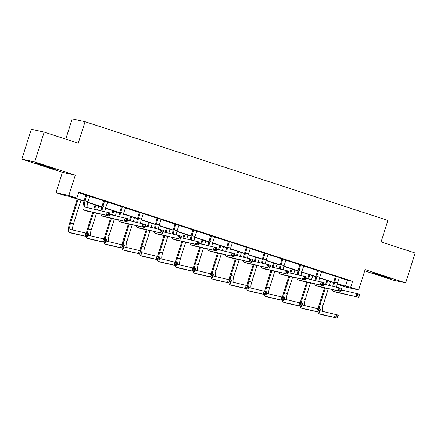 <?xml version="1.0" encoding="UTF-8"?>
<svg xmlns="http://www.w3.org/2000/svg" width="437" height="437" viewBox="0 0 437 437"><rect width="100%" height="100%" fill="white"/><g stroke="black" fill="none" stroke-linecap="round" stroke-linejoin="round"><path stroke-width="0.66" d="M43.285 165.721L55.313 169.277L40.477 164.35L36.675 163.362L43.285 165.721M378.824 275.081L390.853 278.631L376.022 273.709L372.22 272.721L378.824 275.081M84.019 201.238L69.193 196.41L63.982 195.257L55.98 192.651L68.844 195.486L76.841 198.092L71.63 196.945L84.09 201.004M62.42 172.353L75.284 175.188L34.709 161.963L44.181 132.111L31.322 129.276L21.85 159.128L62.42 172.353L55.98 192.651M65.769 139.146L72.192 118.886L85.057 121.715L387.909 220.423L381.091 241.918L415.15 253.018L405.678 282.865L365.108 269.645L358.668 289.944L345.809 287.109L337.812 284.503L343.023 285.651L337.32 283.793M364.72 270.874L392.819 280.035L405.678 282.865M337.97 284.006L337.812 284.503M34.709 161.963L21.85 159.128M339.32 277.599L347.349 280.215L352.566 281.368L78.736 192.122L76.841 198.092M78.578 192.619L85.898 195.006M89.722 196.251L103.727 200.818M107.551 202.063L121.557 206.63M125.381 207.875L139.387 212.437M143.21 213.682L157.216 218.249M161.035 219.494L175.04 224.061M178.864 225.306L192.87 229.873M196.694 231.118L210.7 235.68M214.523 236.925L228.529 241.492M232.353 242.737L246.359 247.304M250.177 248.549L264.183 253.11M268.007 254.361L282.012 258.923M285.836 260.168L299.842 264.735M303.666 265.98L317.672 270.547M321.495 271.792L335.501 276.353M339.445 277.446L335.485 276.157M321.616 271.639L317.661 270.35M303.786 265.827L299.831 264.538M285.956 260.015L282.002 258.726M268.132 254.208L264.172 252.914M250.303 248.396L246.342 247.107M232.473 242.584L228.518 241.295M214.643 236.772L210.689 235.483M196.814 230.965L192.859 229.676M178.99 225.153L175.029 223.864M161.16 219.341L157.2 218.052M143.331 213.529L139.376 212.24M125.501 207.722L121.546 206.433M107.677 201.91L103.716 200.621M89.847 196.098L85.887 194.809M75.284 175.188L68.844 195.486M352.566 281.368L350.671 287.338L358.668 289.944M44.181 132.111L78.239 143.21L85.057 121.715M333.617 282.586L319.496 277.981M315.787 276.774L301.667 272.175M297.958 270.967L283.837 266.362M280.133 265.155L266.007 260.55M262.304 259.343L248.178 254.744M244.474 253.531L230.354 248.932M226.645 247.724L212.524 243.119M208.815 241.912L194.694 237.307M190.991 236.1L176.865 231.501M173.161 230.294L159.035 225.689M155.332 224.481L141.211 219.877M137.502 218.669L123.381 214.064M119.672 212.857L105.552 208.258M101.848 207.051L87.722 202.446M337.391 283.558L345.454 286.186L350.671 287.338M87.788 202.211L101.914 206.816M105.617 208.023L119.743 212.622M123.447 213.83L137.573 218.434M141.277 219.642L155.403 224.247M159.106 225.454L173.227 230.059M176.93 231.266L191.056 235.865M194.76 237.073L208.886 241.677M212.59 242.885L226.716 247.489M230.419 248.697L244.545 253.302M248.249 254.503L262.369 259.108M266.073 260.315L280.199 264.92M283.903 266.128L298.029 270.732M301.732 271.94L315.858 276.539M319.562 277.746L333.688 282.351M347.349 280.215L345.454 286.186M336.353 276.348L334.693 282.094A6.265 1.77 -71.9 0 0 333.863 286.415M339.505 277.375L337.55 283.023A6.265 1.77 -71.9 0 0 336.736 287.043M332.797 286.18A9.401 2.66 108.1 0 1 333.824 281.903L335.479 276.064M341.499 289.977L359.798 294.309L358.848 297.297L336.446 292.364A9.401 2.66 108.1 0 1 336.375 292.342A9.401 2.66 108.1 0 1 336.31 292.315M358.728 296.22L359.11 295.03L357.963 294.653L357.586 295.849L358.728 296.22L358.848 297.297L333.589 291.43A9.401 2.66 108.1 0 1 333.518 291.413A9.401 2.66 108.1 0 1 332.628 289.638M357.586 295.849L355.991 296.362L356.942 293.38L357.963 294.653M336.381 276.774L335.512 276.583M359.11 295.03L359.798 294.309M318.256 308.593A9.401 2.66 108.1 0 1 319.3 304.25L324.5 287.846M325.538 284.58L326.871 280.385M330.569 281.592L329.356 285.421M328.318 288.688L323.025 305.376A6.265 1.77 -71.9 0 0 322.43 311.33M327.712 280.663L326.406 284.771M325.368 288.038L320.168 304.442A6.265 1.77 -71.9 0 0 319.332 308.943M320.021 310.8L338.32 315.132L337.369 318.114L321.922 314.711A9.401 2.66 108.1 0 1 321.851 314.695A9.401 2.66 108.1 0 1 321.779 314.667M337.249 317.038L337.626 315.847L336.485 315.476L336.108 316.667L337.249 317.038L337.369 318.114L319.065 313.782A9.401 2.66 108.1 0 1 318.994 313.761A9.401 2.66 108.1 0 1 318.098 311.985M336.108 316.667L334.513 317.186L335.463 314.198L336.485 315.476M337.626 315.847L338.32 315.132M318.529 270.541L316.863 276.282A6.265 1.77 -71.9 0 0 316.038 280.603M321.676 271.563L319.726 277.211A6.265 1.77 -71.9 0 0 318.906 281.237M314.968 280.368A9.401 2.66 108.1 0 1 315.995 276.091L317.655 270.252M323.67 284.17L341.969 288.502L341.024 291.484L318.622 286.552A9.401 2.66 108.1 0 1 318.551 286.53A9.401 2.66 108.1 0 1 318.48 286.508M340.898 290.408L341.281 289.218L340.139 288.846L339.757 290.037L340.898 290.408L341.024 291.484L315.765 285.623A9.401 2.66 108.1 0 1 315.689 285.601A9.401 2.66 108.1 0 1 314.798 283.826M339.757 290.037L338.167 290.556L339.112 287.568L340.139 288.846M318.551 270.962L317.683 270.771M341.281 289.218L341.969 288.502M300.7 264.729L299.039 270.47A6.265 1.77 -71.9 0 0 298.209 274.791M303.846 265.756L301.896 271.404A6.265 1.77 -71.9 0 0 301.077 275.425M297.138 274.556A9.401 2.66 108.1 0 1 298.171 270.279L299.826 264.445M305.845 278.358L324.139 282.69L323.194 285.678L300.793 280.74A9.401 2.66 108.1 0 1 300.722 280.723A9.401 2.66 108.1 0 1 300.651 280.696M323.074 284.602L323.451 283.405L322.309 283.034L321.927 284.225L323.074 284.602L323.194 285.678L297.936 279.811A9.401 2.66 108.1 0 1 297.865 279.789A9.401 2.66 108.1 0 1 296.969 278.014M321.927 284.225L320.337 284.744L321.282 281.761L322.309 283.034M300.727 265.15L299.858 264.959M323.451 283.405L324.139 282.69M300.432 302.781A9.401 2.66 108.1 0 1 301.47 298.444L306.676 282.034M307.708 278.768L309.041 274.578M312.739 275.78L311.526 279.609M310.488 282.876L305.195 299.563A6.265 1.77 -71.9 0 0 304.6 305.518M309.882 274.851L308.577 278.959M307.544 282.226L302.338 298.635A6.265 1.77 -71.9 0 0 301.508 303.131M302.191 304.988L320.49 309.32L319.545 312.308L304.092 308.904A9.401 2.66 108.1 0 1 304.021 308.883A9.401 2.66 108.1 0 1 303.95 308.855M319.42 311.231L319.802 310.035L318.655 309.664L318.278 310.854L319.42 311.231L319.545 312.308L301.235 307.97A9.401 2.66 108.1 0 1 301.164 307.954A9.401 2.66 108.1 0 1 300.268 306.179M318.278 310.854L316.683 311.373L317.633 308.391L318.655 309.664M319.802 310.035L320.49 309.32M282.602 296.969A9.401 2.66 108.1 0 1 283.64 292.632L288.846 276.228M289.884 272.961L291.211 268.766M294.909 269.973L293.697 273.797M292.659 277.069L287.366 293.751A6.265 1.77 -71.9 0 0 286.77 299.706M292.053 269.039L290.752 273.152M289.715 276.419L284.509 292.823A6.265 1.77 -71.9 0 0 283.679 297.324M284.361 299.176L302.661 303.507L301.716 306.495L286.262 303.092A9.401 2.66 108.1 0 1 286.191 303.07A9.401 2.66 108.1 0 1 286.126 303.043M301.596 305.419L301.972 304.223L300.831 303.852L300.448 305.048L301.596 305.419L301.716 306.495L283.405 302.158A9.401 2.66 108.1 0 1 283.334 302.142A9.401 2.66 108.1 0 1 282.439 300.366M300.448 305.048L298.859 305.561L299.804 302.579L300.831 303.852M301.972 304.223L302.661 303.507M282.87 258.917L281.209 264.664A6.265 1.77 -71.9 0 0 280.379 268.984M286.017 259.944L284.066 265.592A6.265 1.77 -71.9 0 0 283.247 269.613M279.309 268.744A9.401 2.66 108.1 0 1 280.341 264.472L281.996 258.633M288.016 272.546L306.31 276.878L305.365 279.866L282.963 274.933A9.401 2.66 108.1 0 1 282.892 274.911A9.401 2.66 108.1 0 1 282.821 274.884M305.244 278.79L305.621 277.593L304.48 277.222L304.103 278.418L305.244 278.79L305.365 279.866L280.106 273.999A9.401 2.66 108.1 0 1 280.035 273.983A9.401 2.66 108.1 0 1 279.139 272.207M304.103 278.418L302.508 278.932L303.453 275.949L304.48 277.222M282.897 259.338L282.029 259.146M305.621 277.593L306.31 276.878M265.041 253.105L263.38 258.851A6.265 1.77 -71.9 0 0 262.55 263.172M268.187 254.132L266.237 259.78A6.265 1.77 -71.9 0 0 265.423 263.806M261.484 262.937A9.401 2.66 108.1 0 1 262.511 258.66L264.167 252.821M270.186 266.739L288.486 271.071L287.535 274.054L265.133 269.121A9.401 2.66 108.1 0 1 265.062 269.099A9.401 2.66 108.1 0 1 264.991 269.072M287.415 272.978L287.792 271.787L286.65 271.41L286.273 272.606L287.415 272.978L287.535 274.054L262.276 268.187A9.401 2.66 108.1 0 1 262.205 268.171A9.401 2.66 108.1 0 1 261.31 266.395M286.273 272.606L284.678 273.125L285.629 270.137L286.65 271.41M265.068 253.531L264.199 253.34M287.792 271.787L288.486 271.071M247.216 247.298L245.55 253.039A6.265 1.77 -71.9 0 0 244.72 257.36M250.363 248.325L248.407 253.973A6.265 1.77 -71.9 0 0 247.593 257.994M243.655 257.125A9.401 2.66 108.1 0 1 244.682 252.848L246.337 247.014M252.357 260.927L270.656 265.259L269.705 268.242L247.304 263.309A9.401 2.66 108.1 0 1 247.233 263.293A9.401 2.66 108.1 0 1 247.167 263.265M269.585 267.165L269.968 265.975L268.821 265.603L268.444 266.794L269.585 267.165L269.705 268.242L244.447 262.38A9.401 2.66 108.1 0 1 244.376 262.358A9.401 2.66 108.1 0 1 243.485 260.583M268.444 266.794L266.849 267.313L267.799 264.325L268.821 265.603M247.238 247.719L246.37 247.528M269.968 265.975L270.656 265.259M264.773 291.162A9.401 2.66 108.1 0 1 265.811 286.819L271.016 270.416M272.054 267.149L273.382 262.954M277.08 264.161L275.867 267.99M274.829 271.257L269.536 287.945A6.265 1.77 -71.9 0 0 268.946 293.899M274.223 263.232L272.923 267.34M271.885 270.607L266.679 287.011A6.265 1.77 -71.9 0 0 265.849 291.512M266.537 293.369L284.831 297.701L283.886 300.683L268.438 297.28A9.401 2.66 108.1 0 1 268.362 297.264A9.401 2.66 108.1 0 1 268.296 297.236M283.766 299.607L284.143 298.416L283.001 298.039L282.624 299.236L283.766 299.607L283.886 300.683L265.576 296.352A9.401 2.66 108.1 0 1 265.505 296.33A9.401 2.66 108.1 0 1 264.614 294.554M282.624 299.236L281.029 299.755L281.974 296.767L283.001 298.039M284.143 298.416L284.831 297.701M246.943 285.35A9.401 2.66 108.1 0 1 247.987 281.007L253.187 264.603M254.225 261.337L255.552 257.147M259.256 258.349L258.038 262.178M257.005 265.445L251.712 282.133A6.265 1.77 -71.9 0 0 251.117 288.087M256.399 257.42L255.093 261.528M254.055 264.795L248.855 281.199A6.265 1.77 -71.9 0 0 248.019 285.7M248.708 287.557L267.007 291.889L266.057 294.871L250.609 291.468A9.401 2.66 108.1 0 1 250.538 291.452A9.401 2.66 108.1 0 1 250.467 291.424M265.936 293.795L266.313 292.604L265.172 292.233L264.795 293.424L265.936 293.795L266.057 294.871L247.752 290.539A9.401 2.66 108.1 0 1 247.681 290.518A9.401 2.66 108.1 0 1 246.785 288.742M264.795 293.424L263.2 293.943L264.145 290.955L265.172 292.233M266.313 292.604L267.007 291.889M229.114 279.538A9.401 2.66 108.1 0 1 230.157 275.201L235.357 258.797M236.395 255.525L237.728 251.335M241.426 252.542L240.213 256.366M239.176 259.633L233.882 276.321A6.265 1.77 -71.9 0 0 233.287 282.275M238.569 251.608L237.264 255.716M236.226 258.988L231.026 275.392A6.265 1.77 -71.9 0 0 230.19 279.893M230.878 281.745L249.177 286.077L248.227 289.065L232.779 285.661A9.401 2.66 108.1 0 1 232.708 285.64A9.401 2.66 108.1 0 1 232.637 285.612M248.107 287.988L248.489 286.792L247.342 286.421L246.965 287.617L248.107 287.988L248.227 289.065L229.922 284.727A9.401 2.66 108.1 0 1 229.851 284.711A9.401 2.66 108.1 0 1 228.955 282.936M246.965 287.617L245.37 288.13L246.321 285.148L247.342 286.421M248.489 286.792L249.177 286.077M229.387 241.486L227.721 247.227A6.265 1.77 -71.9 0 0 226.896 251.548M232.533 242.513L230.583 248.161A6.265 1.77 -71.9 0 0 229.764 252.182M225.825 251.313A9.401 2.66 108.1 0 1 226.852 247.036L228.513 241.202M234.527 255.115L252.826 259.447L251.881 262.435L229.48 257.497A9.401 2.66 108.1 0 1 229.409 257.48A9.401 2.66 108.1 0 1 229.338 257.453M251.756 261.359L252.138 260.162L250.996 259.791L250.614 260.987L251.756 261.359L251.881 262.435L226.623 256.568A9.401 2.66 108.1 0 1 226.546 256.546A9.401 2.66 108.1 0 1 225.656 254.771M250.614 260.987L249.024 261.501L249.969 258.518L250.996 259.791M229.409 241.907L228.54 241.716M252.138 260.162L252.826 259.447M211.29 273.731A9.401 2.66 108.1 0 1 212.327 269.389L217.533 252.985M218.566 249.718L219.898 245.523M223.597 246.73L222.384 250.559M221.346 253.826L216.053 270.508A6.265 1.77 -71.9 0 0 215.457 276.468M220.74 245.796L219.434 249.909M218.402 253.176L213.196 269.58A6.265 1.77 -71.9 0 0 212.366 274.081M213.048 275.933L231.348 280.264L230.403 283.252L214.949 279.849A9.401 2.66 108.1 0 1 214.878 279.827A9.401 2.66 108.1 0 1 214.807 279.806M230.277 282.176L230.66 280.98L229.512 280.609L229.135 281.805L230.277 282.176L230.403 283.252L212.092 278.915A9.401 2.66 108.1 0 1 212.021 278.899A9.401 2.66 108.1 0 1 211.126 277.124M229.135 281.805L227.546 282.318L228.491 279.336L229.512 280.609M230.66 280.98L231.348 280.264M211.557 235.674L209.897 241.421A6.265 1.77 -71.9 0 0 209.066 245.741M214.704 236.701L212.753 242.349A6.265 1.77 -71.9 0 0 211.934 246.37M207.996 245.507A9.401 2.66 108.1 0 1 209.028 241.229L210.683 235.39M216.703 249.303L234.997 253.635L234.052 256.623L211.65 251.69A9.401 2.66 108.1 0 1 211.579 251.668A9.401 2.66 108.1 0 1 211.508 251.641M233.932 255.547L234.308 254.35L233.167 253.979L232.784 255.175L233.932 255.547L234.052 256.623L208.793 250.756A9.401 2.66 108.1 0 1 208.722 250.74A9.401 2.66 108.1 0 1 207.826 248.964M232.784 255.175L231.195 255.689L232.14 252.706L233.167 253.979M211.584 236.1L210.716 235.909M234.308 254.35L234.997 253.635M193.46 267.919A9.401 2.66 108.1 0 1 194.498 263.577L199.704 247.173M200.741 243.906L202.069 239.711M205.767 240.918L204.554 244.747M203.516 248.014L198.223 264.702A6.265 1.77 -71.9 0 0 197.628 270.656M202.91 239.989L201.61 244.097M200.572 247.364L195.366 263.768A6.265 1.77 -71.9 0 0 194.536 268.269M195.219 270.126L213.518 274.458L212.573 277.44L197.12 274.037A9.401 2.66 108.1 0 1 197.049 274.021A9.401 2.66 108.1 0 1 196.983 273.994M212.453 276.364L212.83 275.173L211.688 274.802L211.306 275.993L212.453 276.364L212.573 277.44L194.263 273.109A9.401 2.66 108.1 0 1 194.192 273.087A9.401 2.66 108.1 0 1 193.296 271.311M211.306 275.993L209.716 276.512L210.661 273.524L211.688 274.802M212.83 275.173L213.518 274.458M193.728 229.867L192.067 235.609A6.265 1.77 -71.9 0 0 191.237 239.929M196.874 230.889L194.924 236.537A6.265 1.77 -71.9 0 0 194.104 240.563M190.166 239.695A9.401 2.66 108.1 0 1 191.198 235.417L192.854 229.578M198.873 243.496L217.167 247.828L216.222 250.811L193.82 245.878A9.401 2.66 108.1 0 1 193.749 245.856A9.401 2.66 108.1 0 1 193.678 245.834M216.102 249.735L216.479 248.544L215.337 248.172L214.96 249.363L216.102 249.735L216.222 250.811L190.964 244.944A9.401 2.66 108.1 0 1 190.893 244.928A9.401 2.66 108.1 0 1 189.997 243.152M214.96 249.363L213.365 249.882L214.31 246.894L215.337 248.172M193.755 230.288L192.886 230.097M216.479 248.544L217.167 247.828M175.63 262.107A9.401 2.66 108.1 0 1 176.668 257.764L181.874 241.361M182.912 238.094L184.239 233.904M187.943 235.106L186.725 238.935M185.687 242.202L180.394 258.89A6.265 1.77 -71.9 0 0 179.804 264.844M185.08 234.177L183.78 238.285M182.742 241.552L177.537 257.961A6.265 1.77 -71.9 0 0 176.706 262.457M177.395 264.314L195.689 268.646L194.744 271.628L179.296 268.231A9.401 2.66 108.1 0 1 179.219 268.209A9.401 2.66 108.1 0 1 179.154 268.181M194.623 270.558L195 269.361L193.859 268.99L193.482 270.181L194.623 270.558L194.744 271.628L176.439 267.297A9.401 2.66 108.1 0 1 176.362 267.275A9.401 2.66 108.1 0 1 175.472 265.505M193.482 270.181L191.887 270.7L192.832 267.717L193.859 268.99M195 269.361L195.689 268.646M175.898 224.055L174.237 229.796A6.265 1.77 -71.9 0 0 173.407 234.117M179.044 225.082L177.094 230.731A6.265 1.77 -71.9 0 0 176.28 234.751M172.342 233.882A9.401 2.66 108.1 0 1 173.369 229.605L175.024 223.771M181.044 237.684L199.343 242.016L198.393 244.999L175.991 240.066A9.401 2.66 108.1 0 1 175.92 240.05A9.401 2.66 108.1 0 1 175.849 240.022M198.272 243.928L198.649 242.732L197.508 242.36L197.131 243.551L198.272 243.928L198.393 244.999L173.134 239.137A9.401 2.66 108.1 0 1 173.063 239.115A9.401 2.66 108.1 0 1 172.167 237.34M197.131 243.551L195.536 244.07L196.486 241.087L197.508 242.36M175.925 224.476L175.057 224.285M198.649 242.732L199.343 242.016M157.801 256.295A9.401 2.66 108.1 0 1 158.844 251.958L164.044 235.554M165.082 232.282L166.41 228.092M170.113 229.299L168.895 233.123M167.863 236.39L162.569 253.078A6.265 1.77 -71.9 0 0 161.974 259.032M167.256 228.365L165.951 232.479M164.913 235.745L159.713 252.149A6.265 1.77 -71.9 0 0 158.877 256.65M159.565 258.502L177.864 262.834L176.914 265.822L161.466 262.418A9.401 2.66 108.1 0 1 161.395 262.397A9.401 2.66 108.1 0 1 161.324 262.369M176.794 264.746L177.171 263.549L176.029 263.178L175.652 264.374L176.794 264.746L176.914 265.822L158.609 261.484A9.401 2.66 108.1 0 1 158.538 261.468A9.401 2.66 108.1 0 1 157.642 259.693M175.652 264.374L174.057 264.888L175.002 261.905L176.029 263.178M177.171 263.549L177.864 262.834M158.074 218.243L156.408 223.984A6.265 1.77 -71.9 0 0 155.577 228.305M161.22 219.27L159.265 224.918A6.265 1.77 -71.9 0 0 158.451 228.939M154.512 228.07A9.401 2.66 108.1 0 1 155.539 223.793L157.194 217.959M163.214 231.872L181.513 236.204L180.563 239.192L158.161 234.254A9.401 2.66 108.1 0 1 158.09 234.237A9.401 2.66 108.1 0 1 158.025 234.21M180.443 238.116L180.825 236.92L179.678 236.548L179.301 237.744L180.443 238.116L180.563 239.192L155.304 233.325A9.401 2.66 108.1 0 1 155.233 233.303A9.401 2.66 108.1 0 1 154.343 231.528M179.301 237.744L177.706 238.258L178.657 235.275L179.678 236.548M158.096 218.664L157.227 218.473M180.825 236.92L181.513 236.204M139.971 250.488A9.401 2.66 108.1 0 1 141.014 246.146L146.215 229.742M147.253 226.475L148.585 222.28M152.284 223.487L151.071 227.316M150.033 230.583L144.74 247.271A6.265 1.77 -71.9 0 0 144.144 253.225M149.427 222.553L148.121 226.666M147.083 229.933L141.883 246.337A6.265 1.77 -71.9 0 0 141.047 250.838M141.735 252.695L160.035 257.027L159.084 260.01L143.636 256.606A9.401 2.66 108.1 0 1 143.565 256.59A9.401 2.66 108.1 0 1 143.494 256.563M158.964 258.933L159.347 257.743L158.199 257.366L157.823 258.562L158.964 258.933L159.084 260.01L140.78 255.678A9.401 2.66 108.1 0 1 140.709 255.656A9.401 2.66 108.1 0 1 139.813 253.881M157.823 258.562L156.227 259.081L157.178 256.093L158.199 257.366M159.347 257.743L160.035 257.027M140.244 212.431L138.578 218.178A6.265 1.77 -71.9 0 0 137.753 222.499M143.391 213.458L141.441 219.106A6.265 1.77 -71.9 0 0 140.621 223.127M136.683 222.264A9.401 2.66 108.1 0 1 137.71 217.987L139.37 212.147M145.384 226.06L163.684 230.397L162.739 233.38L140.337 228.447A9.401 2.66 108.1 0 1 140.266 228.425A9.401 2.66 108.1 0 1 140.195 228.398M162.613 232.304L162.996 231.113L161.854 230.736L161.472 231.932L162.613 232.304L162.739 233.38L137.48 227.513A9.401 2.66 108.1 0 1 137.404 227.497A9.401 2.66 108.1 0 1 136.513 225.721M161.472 231.932L159.882 232.451L160.827 229.463L161.854 230.736M140.266 212.857L139.398 212.666M162.996 231.113L163.684 230.397M122.147 244.676A9.401 2.66 108.1 0 1 123.185 240.334L128.391 223.93M129.423 220.663L130.756 216.468M134.454 217.675L133.241 221.504M132.203 224.771L126.91 241.459A6.265 1.77 -71.9 0 0 126.315 247.413M131.597 216.747L130.292 220.854M129.259 224.121L124.053 240.525A6.265 1.77 -71.9 0 0 123.223 245.026M123.906 246.883L142.205 251.215L141.26 254.197L125.807 250.794A9.401 2.66 108.1 0 1 125.736 250.778A9.401 2.66 108.1 0 1 125.665 250.751M141.135 253.121L141.517 251.93L140.375 251.559L139.993 252.75L141.135 253.121L141.26 254.197L122.95 249.866A9.401 2.66 108.1 0 1 122.879 249.844A9.401 2.66 108.1 0 1 121.983 248.069M139.993 252.75L138.403 253.269L139.348 250.281L140.375 251.559M141.517 251.93L142.205 251.215M122.415 206.625L120.754 212.366A6.265 1.77 -71.9 0 0 119.924 216.686M125.561 207.646L123.611 213.3A6.265 1.77 -71.9 0 0 122.792 217.32M118.853 216.452A9.401 2.66 108.1 0 1 119.885 212.174L121.541 206.34M127.56 220.253L145.854 224.585L144.909 227.568L122.507 222.635A9.401 2.66 108.1 0 1 122.436 222.613A9.401 2.66 108.1 0 1 122.365 222.591M144.789 226.492L145.166 225.301L144.024 224.929L143.642 226.12L144.789 226.492L144.909 227.568L119.651 221.706A9.401 2.66 108.1 0 1 119.58 221.685A9.401 2.66 108.1 0 1 118.684 219.909M143.642 226.12L142.052 226.639L142.997 223.651L144.024 224.929M122.442 207.045L121.573 206.854M145.166 225.301L145.854 224.585M104.317 238.864A9.401 2.66 108.1 0 1 105.355 234.527L110.561 218.118M111.599 214.851L112.926 210.661M116.624 211.863L115.412 215.692M114.374 218.959L109.081 235.647A6.265 1.77 -71.9 0 0 108.485 241.601M113.767 210.934L112.467 215.042M111.43 218.314L106.224 234.718A6.265 1.77 -71.9 0 0 105.393 239.214M106.076 241.071L124.376 245.403L123.431 248.391L107.977 244.988A9.401 2.66 108.1 0 1 107.906 244.966A9.401 2.66 108.1 0 1 107.841 244.939M123.31 247.315L123.687 246.118L122.546 245.747L122.163 246.943L123.31 247.315L123.431 248.391L105.12 244.054A9.401 2.66 108.1 0 1 105.049 244.037A9.401 2.66 108.1 0 1 104.159 242.262M122.163 246.943L120.574 247.457L121.519 244.474L122.546 245.747M123.687 246.118L124.376 245.403M104.585 200.812L102.924 206.554A6.265 1.77 -71.9 0 0 102.094 210.874M107.731 201.839L105.781 207.488A6.265 1.77 -71.9 0 0 104.962 211.508M101.023 210.639A9.401 2.66 108.1 0 1 102.056 206.362L103.711 200.528M109.731 214.441L128.025 218.773L127.08 221.761L104.678 216.823A9.401 2.66 108.1 0 1 104.607 216.807A9.401 2.66 108.1 0 1 104.536 216.779M126.959 220.685L127.336 219.489L126.195 219.117L125.818 220.314L126.959 220.685L127.08 221.761L101.821 215.894A9.401 2.66 108.1 0 1 101.75 215.873A9.401 2.66 108.1 0 1 100.854 214.097M125.818 220.314L124.223 220.827L125.168 217.845L126.195 219.117M104.612 201.233L103.744 201.042M127.336 219.489L128.025 218.773M86.488 233.058A9.401 2.66 108.1 0 1 87.526 228.715L92.731 212.311M93.769 209.044L95.097 204.849M98.8 206.056L97.582 209.88M96.55 213.152L91.251 229.835A6.265 1.77 -71.9 0 0 90.661 235.789M95.938 205.122L94.638 209.236M93.6 212.502L88.394 228.906A6.265 1.77 -71.9 0 0 87.564 233.407M88.252 235.259L106.546 239.591L105.601 242.579L90.153 239.176A9.401 2.66 108.1 0 1 90.077 239.154A9.401 2.66 108.1 0 1 90.011 239.126M105.481 241.503L105.858 240.306L104.716 239.935L104.339 241.131L105.481 241.503L105.601 242.579L87.296 238.241A9.401 2.66 108.1 0 1 87.22 238.225A9.401 2.66 108.1 0 1 86.329 236.45M104.339 241.131L102.744 241.645L103.689 238.662L104.716 239.935M105.858 240.306L106.546 239.591M86.755 195L85.095 200.747A6.265 1.77 -71.9 0 0 84.893 207.083A6.265 1.77 -71.9 0 0 84.942 207.1L110.2 212.961L109.25 215.949L86.848 211.016A9.401 2.66 108.1 0 1 86.777 210.995A9.401 2.66 108.1 0 1 86.706 210.967M89.902 196.027L87.952 201.675A6.265 1.77 -71.9 0 0 87.356 207.63M109.13 214.873L109.507 213.677L108.365 213.305L107.988 214.501L109.13 214.873L109.25 215.949L83.991 210.082A9.401 2.66 108.1 0 1 83.92 210.066A9.401 2.66 108.1 0 1 84.226 200.556L85.881 194.716M107.988 214.501L106.393 215.015L107.344 212.032L108.365 213.305M86.783 195.426L85.914 195.23M109.507 213.677L110.2 212.961M78.114 199.316L70.57 223.094A6.265 1.77 -71.9 0 0 70.362 229.436A6.265 1.77 -71.9 0 0 70.412 229.447L88.722 233.784L87.771 236.767L69.467 232.435A9.401 2.66 108.1 0 1 69.396 232.413A9.401 2.66 108.1 0 1 69.701 222.903L77.267 199.037M80.971 200.244L73.427 224.028A6.265 1.77 -71.9 0 0 72.832 229.982M87.651 235.69L88.028 234.5L86.887 234.123L86.51 235.319L87.651 235.69L87.771 236.767L72.324 233.363A9.401 2.66 108.1 0 1 72.252 233.347A9.401 2.66 108.1 0 1 72.181 233.32M86.51 235.319L84.915 235.838L85.86 232.85L86.887 234.123M88.028 234.5L88.722 233.784M337.55 283.023L334.693 282.094M336.446 292.364L333.589 291.43M323.025 305.376L320.168 304.442M321.922 314.711L319.065 313.782M319.726 277.211L316.863 276.282M318.622 286.552L315.765 285.623M301.896 271.404L299.039 270.47M300.793 280.74L297.936 279.811M305.195 299.563L302.338 298.635M304.092 308.904L301.235 307.97M287.366 293.751L284.509 292.823M286.262 303.092L283.405 302.158M284.066 265.592L281.209 264.664M282.963 274.933L280.106 273.999M266.237 259.78L263.38 258.851M265.133 269.121L262.276 268.187M248.407 253.973L245.55 253.039M247.304 263.309L244.447 262.38M269.536 287.945L266.679 287.011M268.438 297.28L265.576 296.352M251.712 282.133L248.855 281.199M250.609 291.468L247.752 290.539M233.882 276.321L231.026 275.392M232.779 285.661L229.922 284.727M230.583 248.161L227.721 247.227M229.48 257.497L226.623 256.568M216.053 270.508L213.196 269.58M214.949 279.849L212.092 278.915M212.753 242.349L209.897 241.421M211.65 251.69L208.793 250.756M198.223 264.702L195.366 263.768M197.12 274.037L194.263 273.109M194.924 236.537L192.067 235.609M193.82 245.878L190.964 244.944M180.394 258.89L177.537 257.961M179.296 268.231L176.439 267.297M177.094 230.731L174.237 229.796M175.991 240.066L173.134 239.137M162.569 253.078L159.713 252.149M161.466 262.418L158.609 261.484M159.265 224.918L156.408 223.984M158.161 234.254L155.304 233.325M144.74 247.271L141.883 246.337M143.636 256.606L140.78 255.678M141.441 219.106L138.578 218.178M140.337 228.447L137.48 227.513M126.91 241.459L124.053 240.525M125.807 250.794L122.95 249.866M123.611 213.3L120.754 212.366M122.507 222.635L119.651 221.706M109.081 235.647L106.224 234.718M107.977 244.988L105.12 244.054M105.781 207.488L102.924 206.554M104.678 216.823L101.821 215.894M91.251 229.835L88.394 228.906M90.153 239.176L87.296 238.241M87.952 201.675L85.095 200.747M86.848 211.016L83.991 210.082M73.427 224.028L70.57 223.094M72.324 233.363L69.467 232.435M336.375 292.342L333.518 291.413M321.851 314.695L318.994 313.761M318.551 286.53L315.689 285.601M300.722 280.723L297.865 279.789M304.021 308.883L301.164 307.954M286.191 303.07L283.334 302.142M282.892 274.911L280.035 273.983M265.062 269.099L262.205 268.171M247.233 263.293L244.376 262.358M268.362 297.264L265.505 296.33M250.538 291.452L247.681 290.518M232.708 285.64L229.851 284.711M229.409 257.48L226.546 256.546M214.878 279.827L212.021 278.899M211.579 251.668L208.722 250.74M197.049 274.021L194.192 273.087M193.749 245.856L190.893 244.928M179.219 268.209L176.362 267.275M175.92 240.05L173.063 239.115M161.395 262.397L158.538 261.468M158.09 234.237L155.233 233.303M143.565 256.59L140.709 255.656M140.266 228.425L137.404 227.497M125.736 250.778L122.879 249.844M122.436 222.613L119.58 221.685M107.906 244.966L105.049 244.037M104.607 216.807L101.75 215.873M90.077 239.154L87.22 238.225M86.777 210.995L83.92 210.066M72.252 233.347L69.396 232.413"/></g></svg>
